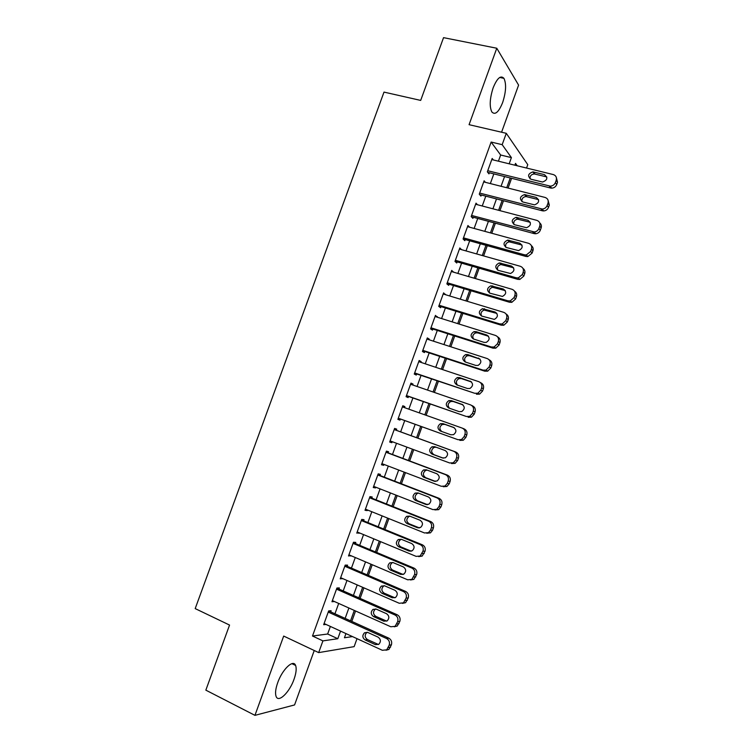 <?xml version="1.0" encoding="UTF-8"?>
<svg xmlns="http://www.w3.org/2000/svg" width="753" height="753" viewBox="0 0 753 753"><rect width="100%" height="100%" fill="white"/><g stroke="black" fill="none" stroke-linecap="round" stroke-linejoin="round"><path stroke-width="1.13" d="M294.046 679.234C296.193 673.088 296.71 668.485 295.6 665.454C293.378 658.903 282.337 669.304 277.697 682.707C275.551 688.854 275.024 693.438 276.116 696.459C278.469 703.189 289.576 692.271 294.046 679.234M502.656 102.502C506.063 91.894 506.487 83.847 503.936 78.35C500.726 74.971 497.131 78.133 493.149 87.828C489.751 98.502 489.318 106.54 491.831 111.943C495.116 115.36 498.721 112.206 502.656 102.502M357.016 638.666L354.136 646.639L318.679 652.606L322.915 640.888L337.805 638.713L340.554 631.108M501.573 132.217L518.591 85.108L496.782 48.239L443.545 37.65L420.682 100.413L384.002 92.101L195.196 608.603L229.552 625.065L205.842 690.153L254.947 715.35L294.574 704.94L314.246 650.507M498.42 161.189L500.651 155.014L491.135 142.053L502.176 144.67L506.28 133.309L527.768 164.672L526.545 168.041M351.802 621.413L355.567 610.984M360.103 598.4L363.915 587.839M368.396 575.405L372.246 564.731M376.669 552.448L380.566 541.652M384.943 529.528L388.877 518.61M393.188 506.637L397.179 495.596M401.434 483.784L405.462 472.611M409.67 460.949L413.736 449.663M417.887 438.161L421.991 426.772M426.132 415.298L430.198 404.022M434.377 392.435L438.387 381.31M442.604 369.601L446.567 358.626M450.831 346.794L454.727 335.979M459.038 324.025L462.888 313.361M467.246 301.285L471.03 290.771M475.425 278.582L479.162 268.219M483.605 255.907L487.285 245.694M491.775 233.261L495.399 223.199M499.926 210.652L503.503 200.74M508.068 188.071L511.588 178.31M386.025 650.253L388.934 649.415L391.419 644.803C392.181 641.838 391.306 639.626 388.802 638.168L328.647 610.928L323.668 624.698L326.011 624.435M338.944 589.053L339.358 587.914L336.93 587.999L331.96 601.751L334.436 601.534M347.171 566.275L347.585 565.136L345.203 565.108L340.243 578.841L342.719 578.596M355.388 543.534L355.802 542.395L353.468 542.245L348.517 555.959L350.992 555.695M363.595 520.812L364.01 519.683L361.722 519.419L356.771 533.115L359.256 532.832M371.794 498.138L372.208 496.999L369.958 496.622L365.017 510.299L367.285 510.609L367.511 509.997M379.983 475.482L380.387 474.352L378.185 473.853L373.253 487.511L375.483 487.935L375.747 487.191M388.153 452.864L388.557 451.734L386.402 451.122L381.479 464.761L383.663 465.307L383.983 464.422M396.313 430.283L396.727 429.154L394.61 428.419L389.687 442.039L391.824 442.698L392.2 441.682M404.502 407.627L404.869 406.592L402.799 405.754L397.885 419.346L399.984 420.127L400.389 418.997M412.691 384.971L413.011 384.077L410.987 383.108L406.074 396.69L408.126 397.584L408.54 396.454M420.861 362.344L421.134 361.581L419.157 360.508L414.254 374.062L416.268 375.069L416.673 373.949M429.031 339.744L429.257 339.123L427.318 337.928L422.424 351.472L424.391 352.592L424.796 351.472M437.182 317.182L435.46 315.385L430.575 328.91L432.495 330.143L432.9 329.023M445.324 294.649L443.602 292.87L438.717 306.377L440.599 307.732L441.004 306.612M453.457 272.144L451.725 270.393L446.849 283.881L448.684 285.34L449.089 284.229M461.58 249.676L459.838 247.944L454.972 261.413L456.76 262.995L457.165 261.875M469.58 227.208L467.942 225.524L463.076 238.974L464.827 240.668L465.232 239.548M477.468 204.741L476.028 203.141L471.18 216.563L472.884 218.37L473.289 217.259M485.384 182.32L484.113 180.786L479.266 194.189L480.932 196.109L481.336 194.999M491.135 142.053L312.495 636.021L327.64 634.017L330.379 626.44M334.953 613.789L338.69 603.435M343.199 590.936L346.982 580.459M351.444 568.11L355.275 557.512M359.68 545.323L363.548 534.602M367.897 522.573L371.813 511.729M376.105 499.851L380.067 488.885M384.303 477.157L388.303 466.069M392.482 454.492L396.53 443.282M400.652 431.864L404.738 420.56M408.851 409.171L412.898 397.979M417.049 386.468L421.04 375.427M425.238 363.803L429.172 352.912M433.417 341.165L437.295 330.426M441.587 318.557L445.409 307.968M449.739 295.985L453.504 285.547M457.88 273.443L461.598 263.145M466.013 250.928L469.674 240.791M474.126 228.441L477.741 218.455M482.24 205.993L485.798 196.157M490.335 183.581L493.836 173.887M493.309 159.947L492.18 158.459L487.342 171.844L488.961 173.877L489.365 172.766M328.647 610.928L331.113 610.721L330.699 611.86M318.679 652.606L283.683 636.069L254.947 715.35M312.495 636.021L322.915 640.888M496.782 48.239L469.072 124.678L506.28 133.309M345.947 633.584L344.441 637.753L352.479 636.586M517.217 165.773L515.523 163.382L514.864 165.199M510.252 177.972L506.741 187.732M502.166 200.392L498.599 210.303M494.072 222.841L490.448 232.903M485.967 245.327L482.287 255.531M477.844 267.833L474.117 278.196M469.721 290.376L465.928 300.889M461.58 312.956L457.73 323.611M453.428 335.565L449.522 346.371M445.258 358.202L441.305 369.168M437.088 380.867L433.079 391.984M428.899 403.57L424.833 414.837M420.701 426.311L416.597 437.691M412.446 449.183L408.38 460.469M404.173 472.122L400.154 483.285M395.89 495.088L391.908 506.129M387.597 518.092L383.663 529.011M379.296 541.125L375.399 551.921M370.975 564.185L367.125 574.859M362.645 587.293L358.842 597.835M354.296 610.419L350.54 620.839M509.169 163.806L511.4 157.612L502.176 144.67M345.138 618.401L348.884 608M353.421 595.444L357.214 584.921M361.685 572.525L365.534 561.879M369.949 549.634L373.836 538.866M378.194 526.78L382.129 515.88M386.43 503.955L390.402 492.942M394.657 481.158L398.676 470.023M402.864 458.398L406.931 447.141M411.072 435.667L415.167 424.316M419.299 412.879L423.346 401.631M427.525 390.073L431.525 378.985M435.742 367.304L439.686 356.367M443.941 344.563L447.837 333.777M452.139 321.86L455.97 311.224M460.318 299.186L464.102 288.7M468.488 276.549L472.216 266.214M476.649 253.93L480.32 243.756M484.791 231.359L488.415 221.326M492.933 208.807L496.491 198.924M501.056 186.292L504.566 176.56M500.651 155.014L511.4 157.612M327.64 634.017L337.805 638.713M459.462 248.989L461.608 249.591M451.395 271.306L453.532 271.927M443.319 293.651L445.456 294.291M435.234 316.025L437.361 316.693M427.13 338.436L429.257 339.123M419.016 360.875L421.134 361.581M410.903 383.343L413.011 384.077M402.77 405.848L404.869 406.592M389.734 441.917L391.824 442.698M381.564 464.507L383.663 465.307M373.394 487.116L375.483 487.935M365.205 509.772L367.285 510.609M357.016 532.446L359.087 533.303M348.808 555.159L350.87 556.034M340.582 577.899L342.653 578.803M332.355 600.678L334.407 601.591M491.775 159.57L553.295 174.564C555.959 175.505 556.928 177.407 556.213 180.259L555.385 182.546C554.396 184.833 552.674 186.029 550.217 186.132L487.746 170.733M487.756 172.371L550.528 188.005L549.191 186M544.4 174.621C548.099 177.67 547.487 180.136 542.555 182.028L530.978 179.242C527.307 176.155 527.947 173.698 532.908 171.882L544.4 174.621L546.866 177.181M529.99 178.828C529.867 175.91 531.307 174.282 534.329 173.952L545.756 176.682M556.354 177.501L557.521 182.292L556.702 184.579C555.714 186.848 554.001 188.034 551.554 188.146L550.528 188.005M483.708 181.897L545.078 197.446C547.732 198.416 548.702 200.336 547.977 203.188L547.149 205.484C546.226 207.649 544.598 208.845 542.273 209.042L479.67 193.069M479.567 194.547L542.348 210.793L540.965 208.901M536.192 197.437C539.854 200.383 539.308 202.858 534.564 204.863L522.798 201.973C519.165 198.98 519.739 196.514 524.521 194.585L536.192 197.437L538.611 199.818M521.914 201.606C521.622 198.707 522.977 197.013 525.98 196.533L537.595 199.385M548.052 200.185L549.323 205.108L548.504 207.395C547.582 209.55 545.972 210.736 543.657 210.934L542.348 210.793M475.623 204.251L536.842 220.365C539.487 221.363 540.447 223.293 539.722 226.154L538.903 228.451C538.037 230.512 536.513 231.689 534.31 231.971L471.585 215.443M471.34 216.732L534.15 233.609L532.719 231.83M527.975 220.281C531.59 223.133 531.119 225.618 526.563 227.717L514.6 224.733C511.014 221.824 511.522 219.358 516.116 217.325L527.975 220.281L530.328 222.493M513.838 224.422C513.377 221.542 514.638 219.791 517.622 219.161L529.425 222.107M539.713 222.897C541.285 224.196 541.755 225.881 541.125 227.952L540.296 230.239C539.44 232.291 537.924 233.458 535.731 233.75L534.15 233.609M467.538 226.644L528.597 243.313C531.232 244.339 532.192 246.287 531.467 249.149L530.639 251.455L526.328 254.928L524.465 254.796L463.481 237.854M463.086 238.955L525.942 256.453L524.465 254.796M519.749 243.163C523.316 245.93 522.911 248.405 518.544 250.598L506.402 247.521C502.863 244.706 503.296 242.231 507.72 240.113L519.749 243.163L522.017 245.186M505.762 247.276C505.131 244.414 506.298 242.598 509.263 241.826L521.245 244.866M531.354 245.629C533.03 246.937 533.548 248.669 532.908 250.834L532.079 253.121L527.787 256.585L525.942 256.453M459.434 249.064L520.332 266.298C522.968 267.343 523.919 269.31 523.194 272.181L522.366 274.487L518.318 277.904L516.2 277.801L455.377 260.284M455.028 261.253L517.716 279.335L516.2 277.801M511.513 266.073C515.024 268.755 514.685 271.231 510.496 273.499L498.185 270.346C494.693 267.607 495.069 265.131 499.305 262.938L511.513 266.073L513.678 267.908M497.686 270.158C496.886 267.315 497.949 265.442 500.905 264.529L513.047 267.663M522.959 268.388C524.766 269.696 525.34 271.485 524.681 273.744L523.853 276.04L519.824 279.438L517.716 279.335M451.32 271.513L512.068 289.312C514.694 290.385 515.645 292.362 514.911 295.242L514.083 297.548L510.28 300.908L507.927 300.833L447.254 282.751M446.953 283.589L509.489 302.245L507.927 300.833M503.258 289.011C506.722 291.627 506.449 294.103 502.43 296.437L489.958 293.199C486.513 290.536 486.833 288.07 490.9 285.792L503.258 289.011L505.31 290.658M489.619 293.077C488.631 290.263 489.61 288.324 492.537 287.279L504.839 290.489M514.534 291.176C516.483 292.475 517.123 294.31 516.436 296.691L515.617 298.988L511.824 302.32L509.489 302.245M443.188 293.999L503.785 312.354C506.402 313.464 507.343 315.451 506.618 318.34L505.781 320.656L502.213 323.941L499.634 323.894L439.121 305.247M438.867 305.953L501.244 325.192L499.634 323.894M494.994 311.987C498.401 314.538 498.185 317.004 494.345 319.394L481.713 316.081C478.324 313.483 478.588 311.027 482.494 308.692L494.994 311.987L496.914 313.446M481.562 316.034C480.386 313.239 481.261 311.253 484.179 310.057L496.622 313.342M506.072 313.992C508.181 315.272 508.887 317.164 508.19 319.667L507.362 321.964L503.804 325.23L501.244 325.192M435.055 316.514L495.493 335.443C498.1 336.563 499.041 338.577 498.307 341.467L497.479 343.782L494.119 347.001L491.342 346.992L430.98 327.781M430.772 328.346L492.989 348.168L491.342 346.992M486.72 335C490.081 337.485 489.911 339.942 486.231 342.389L484.075 342.37L473.468 339.001C470.126 336.469 470.333 334.012 474.079 331.621L476.112 331.668L486.72 335L488.49 336.262M473.505 339.01C472.14 336.252 472.912 334.21 475.811 332.873L477.826 332.911L488.396 336.233M497.573 336.845C499.851 338.097 500.632 340.036 499.926 342.671L499.098 344.978L495.756 348.168L492.989 348.168M426.904 339.057L487.182 358.55C489.789 359.708 490.721 361.732 489.987 364.631L489.158 366.946L485.996 370.09L483.031 370.118L422.828 350.343M422.668 350.776L484.725 371.173L483.031 370.118M478.437 358.042C481.741 360.471 481.628 362.927 478.089 365.403L475.783 365.421L465.203 361.958C461.909 359.473 462.069 357.016 465.674 354.597L467.848 354.607L479.962 359.03M465.458 362.042C463.895 359.313 464.554 357.214 467.444 355.717L469.608 355.736L480.038 359.115M489.045 359.736C491.511 360.941 492.377 362.937 491.653 365.713L490.824 368.019L487.68 371.144L484.725 371.173M418.743 361.638L478.87 381.696C481.468 382.882 482.391 384.924 481.656 387.833L480.819 390.148L477.854 393.207L474.701 393.282L414.658 372.933M414.555 373.234L474.701 393.282M470.136 381.112C473.392 383.493 473.326 385.941 469.928 388.463L467.481 388.501L456.93 384.943C453.692 382.505 453.795 380.058 457.259 377.592L459.584 377.582L471.303 381.771M457.447 385.112C455.64 382.439 456.177 380.265 459.076 378.599L461.382 378.59L471.529 381.987M480.414 382.59L480.583 382.693C483.172 383.87 484.094 385.903 483.36 388.793L482.532 391.099L479.576 394.139L476.442 394.214M410.573 384.246L470.54 404.879C473.129 406.083 474.051 408.145 473.308 411.063L472.479 413.388L469.684 416.362L466.371 416.484L406.488 395.56M406.432 395.72L466.371 416.484M461.834 404.22C465.034 406.554 465.006 409.001 461.749 411.543L459.17 411.627L448.647 407.957C445.447 405.566 445.522 403.128 448.844 400.634L451.301 400.587L462.577 404.587M449.503 408.258C447.386 405.641 447.781 403.392 450.708 401.518L453.146 401.471L462.954 404.86M471.557 405.387L472.3 405.754C474.879 406.949 475.802 409.001 475.068 411.9L474.23 414.216L471.453 417.171L468.15 417.294M402.394 406.884L462.191 428.09C464.78 429.323 465.702 431.403 464.959 434.321L464.121 436.646L461.485 439.554L458.022 439.714L398.299 418.216M398.29 418.244L458.022 439.714M453.504 427.365C456.666 429.662 456.676 432.09 453.541 434.66L450.84 434.773L440.345 431.008C437.201 428.655 437.229 426.226 440.43 423.704L443.009 423.628L453.795 427.478M441.766 431.516C439.131 429.031 439.319 426.678 442.34 424.466L444.901 424.391L454.219 427.713M462.624 428.269L464.008 428.843C466.578 430.067 467.491 432.137 466.756 435.036L465.919 437.352L463.302 440.241L459.848 440.401M394.196 429.558L453.843 451.339C456.422 452.6 457.335 454.69 456.591 457.617L455.753 459.951L453.259 462.775L449.663 462.973L390.101 440.9M451.536 463.547L455.123 463.34L457.598 460.535L458.436 458.21C459.17 455.301 458.257 453.221 455.697 451.969L394.214 429.511M445.174 450.539C448.28 452.798 448.336 455.226 445.315 457.815L442.51 457.956L432.043 454.087C428.937 451.781 428.928 449.353 432.015 446.802L434.697 446.698L445.174 450.539M443.348 458.153L433.992 454.699C430.904 452.393 430.895 449.983 433.963 447.451L436.025 447.178M385.997 452.261L445.475 474.625C448.044 475.905 448.957 478.014 448.204 480.951L447.367 483.285L445.014 486.033L441.286 486.278L381.884 463.622M443.216 486.72L446.924 486.476L449.259 483.746L450.096 481.421C450.84 478.503 449.936 476.404 447.376 475.124L386.063 452.082M436.825 473.741C439.893 475.981 439.978 478.4 437.069 480.998L434.152 481.176L423.713 477.204C420.663 474.927 420.616 472.498 423.591 469.938L426.377 469.806L436.825 473.741M435.479 481.402L425.718 477.694C422.668 475.425 422.631 473.016 425.586 470.465L427.186 470.107M377.78 474.992L437.098 497.931C439.658 499.248 440.571 501.376 439.818 504.312L438.98 506.647L436.749 509.32L432.909 509.602L373.667 486.372M434.876 509.922L438.698 509.649L440.919 506.985L441.747 504.661C442.5 501.733 441.597 499.625 439.046 498.317L377.893 474.682M428.476 496.98C431.497 499.192 431.601 501.602 428.805 504.218L425.793 504.425L415.383 500.35C412.371 498.1 412.296 495.681 415.167 493.102L418.056 492.942L428.476 496.98M427.469 504.642L417.426 500.717C414.423 498.477 414.357 496.076 417.209 493.507L418.527 493.13M369.544 497.761L428.711 521.283C431.262 522.62 432.166 524.766 431.413 527.712L430.575 530.046L428.457 532.653L424.513 532.964L365.431 509.16M426.744 533.246L430.452 532.851L432.561 530.263L433.389 527.938C434.142 525.001 433.248 522.874 430.697 521.547L369.714 497.309M420.099 520.257C423.082 522.441 423.224 524.85 420.513 527.476L417.426 527.712L407.044 523.533C404.069 521.302 403.966 518.892 406.733 516.304L409.707 516.116L420.099 520.257M419.383 527.9L409.133 523.777C406.168 521.565 406.065 519.165 408.823 516.586L409.933 516.2M361.308 520.558L420.306 544.664C422.857 546.029 423.751 548.184 422.998 551.14L420.155 556.015L416.108 556.363L357.186 531.966M418.659 556.618L422.188 556.091L425.021 551.243C425.774 548.306 424.88 546.16 422.348 544.795L361.525 519.965M411.722 543.562C414.658 545.727 414.828 548.137 412.211 550.772L409.039 551.027L398.685 546.753C395.749 544.541 395.617 542.132 398.299 539.534L401.358 539.317L411.722 543.562M411.251 551.177L400.822 546.876C397.895 544.673 397.772 542.282 400.436 539.694L401.368 539.327M353.053 543.393L411.891 568.073C414.432 569.466 415.327 571.64 414.574 574.605L411.816 579.415L407.684 579.801L348.931 554.82M410.545 579.989L413.905 579.368L416.644 574.586C417.397 571.64 416.503 569.475 413.981 568.091L353.317 542.659M403.326 566.905C406.234 569.052 406.413 571.452 403.881 574.097L400.643 574.379L390.318 570.002C387.419 567.8 387.268 565.399 389.866 562.792L392.991 562.557L403.326 566.905M403.09 574.473L392.492 570.002C389.612 567.818 389.461 565.428 392.04 562.839L392.812 562.482M344.789 566.256L403.467 591.529C405.999 592.94 406.893 595.134 406.131 598.098L403.467 602.852L399.25 603.266L340.657 577.702M402.403 603.388L405.603 602.682L408.248 597.957C409.001 595.002 408.117 592.827 405.594 591.416L345.109 565.39M394.92 590.277C397.791 592.413 397.998 594.814 395.541 597.458L392.228 597.76L381.931 593.279C379.07 591.096 378.9 588.705 381.413 586.088L384.614 585.825L394.92 590.277M394.911 597.797L384.162 593.157C381.31 590.992 381.14 588.601 383.644 586.003L384.256 585.693M336.516 589.147L395.033 615.003C397.556 616.453 398.441 618.665 397.678 621.63L395.099 626.327L390.807 626.76L332.374 600.612M394.233 626.807L397.283 626.025L399.843 621.366C400.596 618.401 399.721 616.208 397.208 614.768L336.883 588.14M386.505 613.686C389.339 615.813 389.565 618.204 387.183 620.849L383.804 621.178L373.544 616.594C370.711 614.42 370.523 612.029 372.961 609.412L376.227 609.13L386.505 613.686M386.703 621.131L375.813 616.349C372.999 614.194 372.81 611.812 375.239 609.205L375.709 608.951M328.233 612.076L386.581 638.525C389.103 639.994 389.979 642.224 389.216 645.199L386.713 649.83L382.355 650.291L324.082 623.55M378.072 637.123C380.877 639.25 381.112 641.631 378.806 644.286L375.38 644.634L365.139 639.946C362.344 637.782 362.137 635.391 364.508 632.774L367.822 632.464L378.072 637.123M378.477 644.502L367.455 639.579C364.668 637.424 364.461 635.052 366.824 632.445L367.153 632.238M557.521 182.292L556.213 180.259M556.702 184.579L555.385 182.546M533.595 171.985L535.006 174.047M549.323 205.108L547.977 203.188M548.504 207.395L547.149 205.484M525.415 194.698L526.865 196.646M541.125 227.952L539.722 226.154M540.296 230.239L538.903 228.451M517.226 217.448L518.723 219.274M532.908 250.834L531.467 249.149M532.079 253.121L530.639 251.455M509.028 240.226L510.572 241.939M524.681 273.744L523.194 272.181M523.853 276.04L522.366 274.487M500.811 263.032L502.402 264.632M516.436 296.691L514.911 295.242M515.617 298.988L514.083 297.548M492.594 285.876L494.222 287.364M508.19 319.667L506.618 318.34M507.362 321.964L505.781 320.656M484.358 308.758L486.033 310.123M499.926 342.671L498.307 341.467M499.098 344.978L497.479 343.782M476.112 331.668L477.826 332.911M491.653 365.713L489.987 364.631M490.824 368.019L489.158 366.946M467.848 354.607L469.608 355.736M483.36 388.793L481.656 387.833M482.532 391.099L480.819 390.148M459.584 377.582L461.382 378.59M475.068 411.9L473.308 411.063M474.23 414.216L472.479 413.388M451.301 400.587L453.146 401.471M466.756 435.036L464.959 434.321M465.919 437.352L464.121 436.646M443.009 423.628L444.901 424.391M455.697 451.969L453.843 451.339M458.436 458.21L456.591 457.617M457.598 460.535L455.753 459.951M432.043 454.087L433.992 454.699M447.376 475.124L445.475 474.625M450.096 481.421L448.204 480.951M449.259 483.746L447.367 483.285M434.152 481.176L435.027 481.383M423.713 477.204L425.718 477.694M439.046 498.317L437.098 497.931M441.747 504.661L439.818 504.312M440.919 506.985L438.98 506.647M425.793 504.425L427.177 504.67M415.383 500.35L417.426 500.717M430.697 521.547L428.711 521.283M433.389 527.938L431.413 527.712M432.561 530.263L430.575 530.046M417.426 527.712L419.299 527.919M407.044 523.533L409.133 523.777M422.348 544.795L420.306 544.664M425.021 551.243L422.998 551.14M424.184 553.577L422.16 553.483M409.039 551.027L411.129 551.13M398.685 546.753L400.822 546.876M413.981 568.091L411.891 568.073M416.644 574.586L414.574 574.605M415.807 576.92L413.726 576.949M400.643 574.379L402.77 574.36M390.318 570.002L392.492 570.002M405.594 591.416L403.467 591.529M408.248 597.957L406.131 598.098M407.411 600.292L405.283 600.452M392.228 597.76L394.412 597.618M381.931 593.279L384.162 593.157M397.208 614.768L395.033 615.003M399.843 621.366L397.678 621.63M398.996 623.71L396.831 623.992M383.804 621.178L386.035 620.914M373.544 616.594L375.813 616.349M388.802 638.168L386.581 638.525M391.419 644.803L389.216 645.199M390.581 647.147L388.369 647.561M375.38 644.634L377.648 644.239M365.139 639.946L367.455 639.579M295.6 665.454L291.882 663.657M503.936 78.35L499.719 77.455M551.554 188.146L550.217 186.132M532.908 171.882L534.329 173.952M543.657 210.934L542.273 209.042M524.521 194.585L525.98 196.533M535.731 233.75L534.31 231.971M516.116 217.325L517.622 219.161M527.787 256.585L526.328 254.928M507.72 240.113L509.263 241.826M519.824 279.438L518.318 277.904M499.305 262.938L500.905 264.529M511.824 302.32L510.28 300.908M490.9 285.792L492.537 287.279M503.804 325.23L502.213 323.941M482.494 308.692L484.179 310.057M495.756 348.168L494.119 347.001M474.079 331.621L475.811 332.873M487.68 371.144L485.996 370.09M465.674 354.597L467.444 355.717M479.576 394.139L477.854 393.207M457.259 377.592L459.076 378.599M471.453 417.171L469.684 416.362M448.844 400.634L450.708 401.518M463.302 440.241L461.485 439.554M440.43 423.704L442.34 424.466M455.123 463.34L453.259 462.775M432.015 446.802L433.963 447.451M446.924 486.476L445.014 486.033M423.591 469.938L425.586 470.465M438.698 509.649L436.749 509.32M415.167 493.102L417.209 493.507M430.452 532.851L428.457 532.653M406.733 516.304L408.823 516.586M422.188 556.091L420.155 556.015M398.299 539.534L400.436 539.694M413.905 579.368L411.816 579.415M389.866 562.792L392.04 562.839M405.603 602.682L403.467 602.852M381.413 586.088L383.644 586.003M397.283 626.025L395.099 626.327M372.961 609.412L375.239 609.205M388.934 649.415L386.713 649.83M364.508 632.774L366.824 632.445"/></g></svg>
